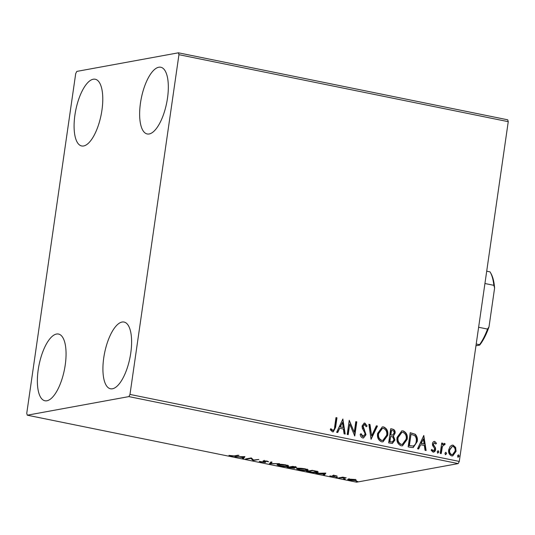 <?xml version="1.0" encoding="UTF-8"?>
<svg xmlns="http://www.w3.org/2000/svg" width="535" height="535" viewBox="0 0 535 535"><rect width="100%" height="100%" fill="white"/><g stroke="black" fill="none" stroke-linecap="round" stroke-linejoin="round"><path stroke-width="0.8" d="M93.244 79.227A34.046 12.9 101.5 0 1 95.223 79.233A34.046 12.9 101.5 0 1 101.55 112.644A34.046 12.9 101.5 0 1 83.627 145.968A34.046 12.9 101.5 0 1 81.648 145.955A34.046 12.9 101.5 0 1 75.315 112.551A34.046 12.9 101.5 0 1 93.244 79.227M122.074 322.043A34.046 12.9 101.5 0 1 124.046 322.05A34.046 12.9 101.5 0 1 130.38 355.461A34.046 12.9 101.5 0 1 112.457 388.778A34.046 12.9 101.5 0 1 110.477 388.771A34.046 12.9 101.5 0 1 104.144 355.36A34.046 12.9 101.5 0 1 122.074 322.043M56.523 334.041A34.046 12.9 101.5 0 1 58.502 334.047A34.046 12.9 101.5 0 1 64.835 367.458A34.046 12.9 101.5 0 1 46.906 400.775A34.046 12.9 101.5 0 1 44.927 400.768A34.046 12.9 101.5 0 1 38.594 367.358A34.046 12.9 101.5 0 1 56.523 334.041M158.788 67.229A34.046 12.9 101.5 0 1 160.767 67.236A34.046 12.9 101.5 0 1 167.101 100.647A34.046 12.9 101.5 0 1 149.171 133.971A34.046 12.9 101.5 0 1 147.192 133.957A34.046 12.9 101.5 0 1 140.865 100.553A34.046 12.9 101.5 0 1 158.788 67.229M450.202 446.337L452.095 445.16L453.165 445.18L455.633 447.434L456.081 451.313L452.724 455.907L451.62 455.887C449.219 454.763 448.243 452.737 448.691 449.808L450.202 446.337M444.157 444.652L442.405 446.591L441.235 453.586L440.231 453.379L441.716 443.034L442.726 443.241L442.505 444.766L444.505 443.415L445.22 443.923L444.585 444.926L443.722 444.705M444.063 443.415L445.22 443.923M434.641 442.719L433.47 443.91L433.577 444.899L435.497 447.882L435.597 449.547C435.37 451.212 434.514 452.068 433.042 452.102L431.17 450.283L431.885 449.44L433.109 450.811L434.58 449.4L434.487 448.363L432.547 445.414L432.454 443.756C432.654 442.238 433.424 441.462 434.761 441.435L436.493 443.301L435.778 444.07L434.213 442.766M433.678 452.115L433.042 452.102M431.558 449.5L432.782 450.871L433.303 450.831M434.166 441.422L434.761 441.435L436.493 443.301M411.201 447.474L408.158 446.859L410.198 432.701L415.227 434.246C417.119 436.272 417.781 438.727 417.213 441.596L413.234 447.554L411.201 447.474M388.678 442.893L390.717 428.736L392.57 429.117C394.549 429.625 395.385 431.003 395.084 433.236L393.419 435.998L394.964 440.037L392.362 443.448L388.678 442.893M371.049 439.309L368.889 424.295L369.986 424.522L371.624 435.905L376.359 425.813L377.456 426.041L371.049 439.309M348.211 434.661L347.202 434.453L349.241 420.303L354.27 432.186L355.795 421.633L356.798 421.834L354.758 435.992L349.729 424.128L348.211 434.661M330.603 428.776L331.74 430.107L332.696 430.381C334.034 429.939 334.676 428.816 334.622 427.017L335.98 417.601L336.983 417.808L335.605 427.365L333.278 431.859L332.496 431.839L330.262 429.699L330.931 428.716L332.897 430.401M129.985 394.429L178.944 54.684L178.416 52.811L76.819 71.402L75.709 73.576L26.75 413.321L27.278 415.193L128.875 396.602L129.985 394.429L459.291 461.424L508.25 121.679L178.944 54.684M342.861 418.999L345.189 434.045L344.092 433.825L343.403 429.01L339.725 428.261L337.719 432.527L336.629 432.307L342.861 418.999M360.784 433.798L362.496 436.573L365.004 434.487L364.87 433.029L362.289 428.201L362.088 425.94L364.215 423.105L364.903 423.111L367.084 426.02L366.174 426.736L364.683 424.563L363.104 426.087L366.007 434.714L363.479 437.991L362.69 437.978C361.212 437.336 360.376 436.105 360.189 434.286L361.112 433.738L363.205 436.54M364.683 424.563L364.094 424.596M377.603 433.417L382.324 426.91L383.655 426.93C386.999 428.502 388.336 431.33 387.688 435.403L383 441.843L381.589 441.823C378.305 440.238 376.974 437.436 377.603 433.417M397.077 437.383L401.805 430.876L403.136 430.889C406.473 432.467 407.817 435.289 407.162 439.362L402.474 445.809L401.069 445.789C397.779 444.204 396.448 441.402 397.077 437.383M423.8 435.47L426.121 450.51L425.024 450.289L424.335 445.474L420.657 444.725L418.658 448.992L417.561 448.771L423.8 435.47M437.182 451.734L438.192 450.724L438.861 452.075L437.851 453.085L437.182 451.734M437.944 450.724L438.861 452.075M444.906 453.305L445.916 452.296L446.585 453.647L445.575 454.656L444.906 453.305M445.668 452.296L446.585 453.647M457.499 455.867L458.508 454.857L459.177 456.208L458.167 457.218L457.499 455.867M458.261 454.857L459.177 456.208M356.283 480.116L355.768 480.584L349.923 480.229C347.683 479.681 347.168 479.293 348.385 479.086L354.264 479.434L356.384 480.303M347.79 479.367L348.385 479.086M338.575 477.895L342.768 477.126L346.225 477.855L338.575 477.895M335.86 475.695L337.204 476.197L333.867 475.702L334.99 476.478L334.676 476.658L329.834 475.923L333.646 476.458L332.516 475.689L332.844 475.501L335.86 475.695M333.907 475.454L333.733 475.822M333.646 476.458L333.867 475.916M309.544 471.99L306.501 471.368L312.239 470.318L317.135 471.395L318.298 472.077L317.355 472.499C315.851 472.833 313.249 472.659 309.544 471.99L309.578 471.763M287.027 467.403L292.759 466.359L294.611 466.734C296.564 467.149 297.092 467.436 296.209 467.61L293.762 467.583L294.364 468.272L287.027 467.403M296.611 467.416L296.209 467.61L296.276 467.155M294.765 468.078L294.364 468.272L294.431 467.804M269.393 463.818L270.931 461.912L272.027 462.14L270.864 463.584L279.497 463.658L269.393 463.818M246.555 459.17L245.552 458.97L251.283 457.92L253.557 460.033L258.84 459.458L253.108 460.508L250.828 458.395L246.555 459.17L246.615 458.776M234.203 455.92L238.022 455.218L239.031 455.425L235.153 456.134L230.752 456.014L228.94 455.392L234.203 455.92M27.278 415.193L356.584 482.189L458.181 463.598L128.875 396.602M244.903 456.622L243.539 458.555L242.442 458.334L242.93 457.726L239.252 456.977L234.972 456.816L244.903 456.622M260.94 462.153L259.248 461.33L264.257 462.227L263.006 461.103L263.36 460.836L267.039 461.07L268.597 461.758L264.39 461.036L265.26 462.434L260.973 461.912M264.257 462.227L264.578 461.471M263.026 460.956L263.36 460.836M264.43 460.775L264.257 461.297M265.661 462.22L265.26 462.434L265.34 461.879M277.779 464.427C279.344 464.112 282.012 464.266 285.79 464.882L288.746 466.072L287.883 466.473C286.305 466.781 283.624 466.627 279.838 465.998L276.936 464.821L277.779 464.427M297.253 468.386C298.818 468.071 301.493 468.225 305.271 468.847L308.22 470.038L307.358 470.432C305.786 470.746 303.104 470.593 299.319 469.964L296.417 468.78L297.253 468.386M325.842 473.087L324.471 475.026L323.374 474.799L323.869 474.191L315.904 473.281L325.842 473.087M335.786 477.173L337.471 477.514L336.194 477.146M337.103 477.253L337.491 477.36M343.51 478.745L345.195 479.086L343.918 478.718M344.828 478.825L345.215 478.932M356.109 481.306L357.788 481.647L356.511 481.286M357.427 481.386L357.808 481.493M178.416 52.811L507.722 119.807L508.25 121.679M459.291 461.424L458.181 463.598M244.555 456.629L243.539 458.555M243.652 457.753L242.95 457.606M243.091 457.532L243.606 456.89L240.268 456.957L243.091 457.532M252.881 460.461L253.222 459.699L253.108 460.508M252.995 459.652L251.276 457.92M250.882 457.993L250.828 458.395M264.611 461.25L263.855 460.742M267.527 461.177L267.46 461.665M264.972 461.678L264.558 461.692M271.566 462.046L270.864 463.584M270.944 463.022L270.028 463.036M288.271 465.604L287.883 466.473M287.997 465.664L287.596 465.724M278.133 464.728L277.531 464.48M286.874 466.266L287.562 465.938L285.249 464.995L278.1 464.948L280.393 465.885L286.874 466.266M294.257 466.66L291.341 467.008L295.193 467.403L295.567 466.48M295.193 467.403L294.223 466.881M291.401 466.607L291.341 467.008M292.832 467.296L288.619 467.503L293.354 468.065L293.735 467.135M290.813 466.714L290.752 467.115M293.354 468.065L292.799 467.557M288.679 467.102L288.619 467.503M307.745 469.569L307.358 470.432M307.478 469.623L307.077 469.683M297.614 468.687L297.005 468.439M306.354 470.225L307.043 469.904L304.729 468.961L297.58 468.907L299.874 469.85L306.354 470.225M317.777 471.623L317.355 472.499M317.476 471.689L317.128 471.743M312.661 470.633L308.1 471.469L312.025 472.211L317.101 471.957L312.687 470.412M308.16 471.067L308.1 471.469M325.494 473.094L324.471 475.026M324.584 474.217L323.882 474.07M324.023 473.997L324.538 473.355L321.207 473.421L324.023 473.997M336.308 475.796L336.254 476.143M333.251 475.461L333.165 476.043M342.654 477.146L342.587 477.608M339.638 477.702L339.585 478.096M355.875 479.882L355.768 480.584M355.688 479.808L355.287 479.848M348.967 479.166L348.599 479.052M349.429 478.986L349.388 479.286C348.452 479.44 348.8 479.721 350.432 480.136L354.758 480.383L355.36 479.353M354.758 480.383C355.695 480.229 355.354 479.942 353.742 479.527L348.914 479.514L349.027 478.705M335.96 417.721L336.983 417.808M336.655 417.868L335.278 427.425L333.111 431.879M332.369 430.441L332.73 430.448M342.728 419.286L344.841 433.979M337.451 432.474L339.725 428.261M342.454 422.429L340.033 426.957L343.182 427.472L342.454 422.429L340.36 426.897L343.182 427.472M349.201 420.584L354.27 432.186M355.775 421.754L356.798 421.834M356.47 421.894L354.471 435.791M347.904 434.601L349.729 424.128M362.496 436.573L363.038 436.58M364.054 423.138L364.903 423.111M364.576 423.172L367.084 426.02M366.756 426.081L366.121 426.576M364.348 424.623L363.104 426.087M362.777 426.148L363.446 428.04M363.118 428.1L364.489 429.699M364.161 429.759L366.007 434.714M365.679 434.774L363.318 438.018M368.909 424.429L369.986 424.522M369.658 424.583L371.624 435.905M376.306 425.934L377.456 426.041M377.128 426.101L371.022 439.115M382.164 426.943L383.655 426.93M383.327 426.983C386.671 428.562 388.009 431.391 387.36 435.457L387.688 435.403M387.36 435.457L382.833 441.87M382.284 428.415L378.278 433.678C377.77 436.888 378.82 439.141 381.435 440.425L382.719 440.405M386.678 435.189C387.193 431.966 386.13 429.692 383.488 428.388L382.445 428.374L378.606 433.617C378.098 436.827 379.148 439.081 381.763 440.365L382.886 440.379L386.678 435.189M390.704 428.863L392.242 429.177C394.221 429.685 395.057 431.063 394.756 433.296L395.084 433.236M394.756 433.296L393.419 435.998M393.091 436.058L394.964 440.037M394.636 440.098L392.202 443.475M390.717 441.943L392.329 441.957L393.961 439.83L392.743 436.981L390.657 436.386L389.567 441.709L392.168 441.977M391.052 435.095L392.57 435.102L394.074 433.056C394.262 431.725 393.76 430.909 392.563 430.608L391.192 430.454L390.537 434.988L392.402 435.129M390.537 434.988L391.379 435.035M391.52 430.394L390.864 434.928M389.567 441.709L391.045 441.883M390.657 436.386L389.895 441.649M401.645 430.909L403.136 430.889M402.808 430.949C406.145 432.527 407.489 435.35 406.834 439.422L407.162 439.362M406.834 439.422L402.313 445.836M401.758 432.374L397.759 437.643C397.244 440.853 398.301 443.1 400.916 444.391L402.2 444.371M406.159 439.155C406.674 435.925 405.61 433.658 402.969 432.354L401.925 432.34L398.087 437.583C397.572 440.793 398.628 443.04 401.243 444.331L402.36 444.344L406.159 439.155M410.178 432.822L415.227 434.246M414.899 434.306C416.792 436.333 417.454 438.787 416.885 441.656L417.213 441.596M416.885 441.656L413.073 447.581M410.994 434.36L409.048 445.668L413.201 446.016C415.013 445.173 416.016 443.629 416.203 441.388C416.678 439.034 416.11 437.062 414.498 435.477L410.994 434.36L409.375 445.608L413.201 446.016M423.666 435.751L425.78 450.443M418.383 448.939L420.657 444.725M423.386 438.901L420.971 443.421L424.115 443.936L423.386 438.901L421.299 443.361L424.115 443.936M436.165 443.361L435.691 443.869M434.313 442.779L433.47 443.91M433.143 443.97L433.577 444.899M433.25 444.959L435.497 447.882M435.169 447.942L435.597 449.547M435.269 449.607L433.51 452.135M432.782 450.871L433.136 450.878M434.005 441.462L434.433 441.495M438.533 452.135L437.523 453.145M441.703 443.161L442.726 443.241M442.398 443.301L442.505 444.766M444.893 443.983L444.398 444.766M443.829 444.712L442.405 446.591M442.077 446.651L440.927 453.519M446.257 453.707L445.247 454.717M451.928 445.194L453.165 445.18M452.837 445.24L455.633 447.434M455.305 447.494L456.081 451.313M455.753 451.373L452.556 455.934M452.102 446.478L449.373 450.082C449.012 452.262 449.714 453.794 451.473 454.676L452.376 454.65M455.071 451.112C455.432 448.925 454.737 447.374 452.978 446.451L452.269 446.437L449.701 450.022C449.34 452.202 450.042 453.733 451.801 454.616L452.543 454.623L455.071 451.112M458.849 456.268L457.84 457.278M478.624 327.266L487.532 329.078L489.01 326.845A42.091 15.95 101.5 0 1 479.674 345.095L475.956 345.777M479.674 345.095L479.554 344.68A43.328 16.418 -78.5 0 0 487.532 329.078M476.21 344.005L479.554 344.68M486.703 271.198L490.04 271.88A43.328 16.418 -78.5 0 1 490.401 272.509A43.328 16.418 -78.5 0 1 493.838 285.329L494.601 288.017L489.01 326.845M484.931 283.517L493.838 285.329M490.401 272.509L491.117 273.806A42.091 15.95 101.5 0 1 494.601 288.017M235.213 455.733L235.153 456.134M263.849 460.782L263.735 461.551M291.348 466.614L291.261 467.215M341.049 477.441L340.989 477.842M264.497 462.106L264.611 461.297M264.15 461.15L264.27 460.341M287.562 465.938L287.683 465.129M278.1 464.948L278.22 464.139M307.043 469.904L307.157 469.095M297.58 468.907L297.701 468.105M317.101 471.957L317.215 471.148M333.72 475.782L333.833 474.973M333.82 476.377L333.94 475.568"/></g></svg>
